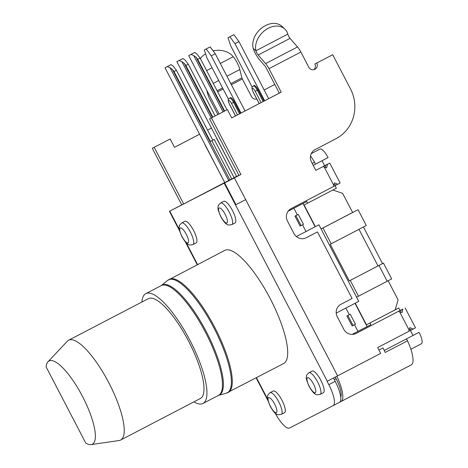 <?xml version="1.0" encoding="UTF-8"?>
<svg xmlns="http://www.w3.org/2000/svg" width="468" height="468" viewBox="0 0 468 468"><rect width="100%" height="100%" fill="white"/><g stroke="black" fill="none" stroke-linecap="round" stroke-linejoin="round"><path stroke-width="0.7" d="M193.91 401.86A61.911 17.585 -117.5 0 0 202.977 403.48A61.911 17.585 62.5 0 0 203.007 403.463A61.911 17.585 62.5 0 0 190.008 340.482A61.911 17.585 62.5 0 0 145.805 293.647A61.911 17.585 -117.5 0 0 145.776 293.664A61.911 17.585 -117.5 0 0 141.886 302.041M47.97 361.822A46.899 13.32 -117.5 0 0 46.121 366.906L85.814 443.167A46.899 13.32 -117.5 0 0 91.114 444.6A46.899 13.32 -117.5 0 0 82.52 396.449A46.899 13.32 -117.5 0 0 47.97 361.822L67.351 341.195A56.283 15.982 62.5 0 1 68.62 340.224A56.283 15.982 62.5 0 1 68.65 340.213A56.283 15.982 62.5 0 1 108.833 382.789A56.283 15.982 62.5 0 1 120.65 440.043L200.403 398.473A56.283 15.982 -117.5 0 0 200.403 398.473A56.283 15.982 -117.5 0 0 188.592 341.219A56.283 15.982 -117.5 0 0 148.403 298.642A56.283 15.982 -117.5 0 0 148.379 298.654A56.283 15.982 -117.5 0 0 148.356 298.666M224.64 250.444A63.788 18.117 62.5 0 1 224.669 250.427A63.788 18.117 62.5 0 1 224.698 250.415A63.788 18.117 62.5 0 1 270.241 298.672A63.788 18.117 62.5 0 1 283.631 363.56A63.788 18.117 62.5 0 1 283.602 363.572M152.299 148.286L170.147 139.002L152.299 148.286L181.754 204.867L169.422 211.308L234.369 177.904L245.682 199.631L235.971 204.68L224.658 182.953M275.096 412.992A20.639 5.862 62.5 0 0 289.522 428.021L333.128 405.627A20.639 5.862 62.5 0 1 333.128 405.627A20.639 5.862 62.5 0 0 328.817 384.649L327.085 381.321L380.689 353.399L377.653 347.578L408.763 331.362L409.126 330.115L399.596 311.811L398.367 311.395L356.095 333.427A9.378 8.991 62.8 0 1 356.049 333.45A9.378 8.991 62.8 0 1 343.787 329.261L337.288 316.783A9.378 8.991 62.8 0 1 340.932 304.305L352.1 298.485L317.45 231.923L305.856 237.949M235.035 222.961A12.197 3.463 -117.5 0 0 235.041 222.961A12.197 3.463 -117.5 0 0 232.479 210.553A12.197 3.463 -117.5 0 0 223.774 201.328A12.197 3.463 -117.5 0 0 223.768 201.334A12.197 3.463 -117.5 0 0 223.762 201.334L220.58 202.995A12.197 3.463 -117.5 0 0 220.58 202.995A12.197 3.463 -117.5 0 0 220.568 203.001C218.673 204.779 217.883 205.832 218.199 206.16C218.585 207.476 216.21 206.025 220.761 216.649C223.365 221.142 225.342 223.64 226.693 224.137C227.173 225.061 228.887 225.231 231.83 224.634A12.197 3.463 -117.5 0 0 231.853 224.622A12.197 3.463 -117.5 0 0 229.291 212.22A12.197 3.463 -117.5 0 0 220.586 202.995M284.526 412.659A12.197 3.463 -117.5 0 0 284.532 412.653A12.197 3.463 -117.5 0 0 281.97 400.251A12.197 3.463 -117.5 0 0 273.265 391.026A12.197 3.463 -117.5 0 0 273.259 391.026A12.197 3.463 -117.5 0 0 273.253 391.032M312.133 371.065A12.197 3.463 62.5 0 1 320.843 380.291A12.197 3.463 62.5 0 1 323.4 392.699A12.197 3.463 62.5 0 1 323.394 392.699L320.211 394.36A12.197 3.463 -117.5 0 0 317.649 381.958A12.197 3.463 -117.5 0 0 308.944 372.733A12.197 3.463 -117.5 0 0 308.938 372.733A12.197 3.463 -117.5 0 0 308.927 372.739L312.127 371.071A12.197 3.463 62.5 0 1 312.133 371.065M184.907 221.288A12.197 3.463 62.5 0 1 193.612 230.513A12.197 3.463 62.5 0 1 196.174 242.915A12.197 3.463 62.5 0 1 196.168 242.921L192.98 244.577A12.197 3.463 -117.5 0 0 190.423 232.175A12.197 3.463 -117.5 0 0 181.713 222.949A12.197 3.463 -117.5 0 0 181.707 222.949A12.197 3.463 -117.5 0 0 181.701 222.955L184.901 221.288A12.197 3.463 62.5 0 1 184.907 221.288M274.786 84.456L264.157 89.991L274.786 84.462M217.883 114.549L209.81 99.04A9.378 2.662 -117.5 0 1 207.57 93.372L206.838 90.406M211.419 128.056L207.535 130.075L211.425 128.068M199.602 134.211L174.476 147.309M209.565 118.89L227.413 109.6L209.565 118.89L239.013 175.471L229.443 180.455L176.079 207.845L183.649 203.896L154.194 147.315M199.608 134.222L174.482 147.321L170.147 139.002M213.098 50.831A18.761 13.958 171.7 0 1 232.631 56.055L233.204 56.727A11.255 3.194 62.5 0 1 239.821 69.516L241.892 77.863A1.878 0.532 -117.5 0 0 242.336 78.998L251.503 96.601A4.692 4.499 -117.2 0 0 256.756 99.029M412.998 335.416L419.041 332.309A11.255 3.194 62.5 0 1 421.399 343.752A11.255 3.194 62.5 0 1 421.393 343.752L410.875 349.233L421.393 343.752M406.095 339.084A1.878 0.532 62.5 0 1 407.552 340.815A28.139 7.991 62.5 0 1 411.243 364.905A28.139 7.991 62.5 0 1 411.226 364.911L341.067 401.48A28.139 7.991 -117.5 0 0 341.055 401.485A28.139 7.991 -117.5 0 0 336.831 376.254M192.81 199.251L186.404 202.521A28.139 7.991 -117.5 0 0 186.387 202.527A28.139 7.991 -117.5 0 0 186.129 202.685M333.468 378.009L335.193 381.321A20.639 5.862 62.5 0 1 339.516 402.299A20.639 5.862 62.5 0 1 339.511 402.305L333.146 405.621M315.818 170.346L323.002 166.62L315.824 170.358L311.489 162.039A9.378 8.991 -117.2 0 1 315.134 149.561L335.872 138.756A37.522 35.977 62.8 0 0 350.45 88.844L332.69 54.733L316.737 63.045A4.692 4.499 -117.2 0 1 314.894 69.293A4.692 4.499 -117.2 0 1 308.763 67.199L300.871 52.042L268.971 68.667L281.192 92.149L231.742 117.924L227.413 109.6M332.69 54.733L314.841 64.017A4.692 4.499 -117.2 0 1 313.882 69.662M231.736 117.913L279.297 93.12L265.801 67.199A1.878 0.532 62.5 0 0 265.128 66.181L259.465 59.676A11.255 3.194 -117.5 0 1 253.229 48.432L252.866 46.888A18.761 13.923 133.3 0 1 262.759 27.214A18.761 13.923 133.3 0 1 281.982 26.395L284.819 29.075A18.761 13.923 -46.7 0 1 287.82 34.129L287.902 34.416A3.75 1.065 -117.5 0 0 290.049 38.376L297.508 46.952A9.378 2.662 62.5 0 1 300.871 52.042M355.668 333.637L398.367 311.395M211.46 117.918L240.915 174.494L234.369 177.904M306.189 237.791L306.283 237.744A9.378 8.991 62.8 0 1 306.236 237.767A9.378 8.991 62.8 0 1 293.974 233.579L287.481 221.095A9.378 8.991 62.8 0 1 291.125 208.617L333.397 186.586L333.76 185.34L324.23 167.035L323.002 166.62M306.283 237.744L317.45 231.923M399.596 311.811L402.012 312.671L402.831 309.061L401.257 309.875L400.59 312.156M399.14 311.659L398.865 311.121L401.257 309.875M398.865 311.121L400.029 310.506L398.73 308.014L366.462 324.804L355.212 303.194M402.831 309.061L400.017 310.477M370.018 322.978L370.884 324.64L352.147 334.409L357.973 331.362L354.51 324.716M408.798 331.245L413.226 329.033L409.804 327.647L409.126 330.115M407.552 340.815L385.217 352.457A28.139 7.991 -117.5 0 0 384.275 350.456L413.022 335.468L410.424 330.478M384.31 350.433L383.011 347.94L378.945 350.058M370.884 324.64L357.973 331.362M367.093 326.588L354.978 303.317M349.309 314.724L346.917 315.97L352.117 325.956L355.458 324.219L350.257 314.239L349.309 314.724L345.846 308.073M353.065 325.471L347.864 315.485L346.917 315.97M350.257 314.239L347.864 315.485M226.986 181.707A28.139 7.991 -117.5 0 0 226.693 181.83L220.305 185.135M339.739 402.158L411.243 364.905M340.739 397.08A18.761 5.329 -117.5 0 0 336.1 378.723L334.327 379.647M335.246 377.085L336.1 378.723M220.293 185.117L197.613 196.788M192.798 199.233L197.584 196.741M236.445 176.454L235.679 176.845L236.445 176.448M236.621 176.471L216.567 138.265M238.932 175.307L236.632 176.494L176.857 61.671L182.912 58.523L185.152 60.161L188.265 64.21L185.872 65.456L184.205 63.291L212.384 117.421M224.769 182.555L204.715 144.349M231.748 178.975L234.146 177.729L214.221 139.452L212.8 140.184L176.413 70.294L173.306 66.245L171.06 64.607L165.011 67.755L224.78 182.578L231.748 178.975L211.828 140.698L210.407 141.43L174.02 71.54L172.359 69.375L229.905 179.923M245.045 110.974L215.262 53.767L210.173 46.87L204.288 49.924L207.008 58.038L228.501 99.315M204.288 49.924L206.183 48.947L211.279 55.844L241.055 113.051M240.347 113.42L234.38 101.954A5.628 1.597 -117.5 0 0 230.355 97.695L229.56 98.11C228.208 100.181 227.349 98.842 229.548 104.452L235.527 115.935M398.73 308.014L395.173 309.839L398.092 299.853L388.147 280.747M383.456 263.086L378.969 265.438L387.2 281.245L391.687 278.893L383.456 263.086L382.508 263.572L363.46 226.98M336.223 313.092L358.757 301.345L356.593 297.186L358.488 296.209L350.257 280.402L349.309 280.888L330.25 244.278L366.292 225.5L358.061 209.693L352.615 212.49L342.652 193.354L332.836 190.031M405.112 307.862L415.508 327.834L413.226 329.033M408.991 330.578L409.254 331.092M409.418 329.086L411.653 329.841M395.173 309.839L366.462 324.804M356.593 297.186L318.907 224.798L296.361 236.545L305.996 231.52L302.533 224.868M331.198 243.793L322.973 227.98L321.071 228.957M352.615 212.49L321.06 228.934M358.061 209.693L322.973 227.98M318.907 224.798L305.996 231.52M315.116 226.74L303.001 203.469M315.356 226.623L304.089 204.99L307.646 203.165L306.78 201.497L288.101 211.232M297.332 214.876L294.939 216.122L300.14 226.108L303.48 224.377L298.28 214.391L297.332 214.876L293.869 208.225M301.088 225.623L295.887 215.637L294.939 216.122M298.28 214.391L295.887 215.637M323.119 166.661L324.663 165.731L322.066 160.74L315.104 164.362A1.878 0.532 62.5 0 0 314.549 162.162A28.139 7.991 -117.5 0 0 310.53 155.938M324.23 167.035L326.646 167.895L327.465 164.286L329.747 163.086L340.142 183.058L333.432 186.469M307.646 203.165L336.357 188.2L335.059 185.702M322.066 160.74L315.163 164.309M311.255 153.633L320.042 149.052L311.267 153.603M318.509 162.566L328.08 157.576A11.255 3.194 62.5 0 0 320.042 149.052M323.774 166.883L323.499 166.345L323.072 166.561M333.889 186.317L333.625 185.802M329.747 163.086L324.652 165.701M327.465 164.286L323.499 166.345M337.861 184.257L334.439 182.871L333.76 185.34M336.281 185.065L334.053 184.31M325.225 167.38L325.892 165.099M316.737 63.045L314.841 64.017M284.819 29.075A18.761 13.923 -46.7 0 0 264.993 30.326A18.761 13.923 -46.7 0 0 255.92 50.755L253.229 48.432M268.971 68.667A9.378 2.662 -117.5 0 0 265.608 63.578L258.149 55.002A3.75 1.065 62.5 0 1 256.002 51.041M279.297 93.12L281.192 92.149M239.013 175.471L240.915 174.494M181.754 204.867L183.649 203.896M200.362 58.594A18.761 13.958 171.7 0 1 205.587 53.797M215.262 53.767L211.279 55.844M210.173 46.87L206.183 48.947M252.199 87.147L230.712 45.864L227.992 37.756L233.871 34.702L238.967 41.599L268.673 98.66M227.992 37.756L229.887 36.779L234.977 43.676L264.683 100.737M263.975 101.106L258.079 89.786A5.628 1.597 -117.5 0 0 254.06 85.527L253.258 85.942C251.913 88.013 251.047 86.674 253.246 92.284L259.149 103.621M233.871 34.702L229.887 36.779M238.967 41.599L234.977 43.676M382.508 263.572L378.021 265.923L358.968 229.32M378.969 265.438L350.257 280.402M378.021 265.923L349.309 280.888M387.2 281.245L358.488 296.209M413.016 335.451L419.041 332.309M384.275 350.456A28.139 7.991 -117.5 0 0 383.011 347.94M227.015 109.804L200.117 58.126L197.005 54.077L194.764 52.439L192.559 53.574L188.709 55.587L190.979 54.411L193.729 55.546L196.057 57.207L224.195 111.261M224.622 111.039L197.724 59.372L196.057 57.207M200.117 58.126L197.724 59.372M190.979 54.411L194.764 52.439M215.198 115.953L188.265 64.21M212.805 117.199L185.872 65.456M176.857 61.671L179.127 60.495L181.876 61.63L184.205 63.291M179.127 60.495L182.912 58.523M214.221 139.452L211.828 140.698M165.011 67.755L167.281 66.579L170.03 67.714L172.359 69.375M176.413 70.294L174.02 71.54M167.281 66.579L171.06 64.607M212.8 140.184L210.407 141.43M120.65 440.043A56.283 15.982 62.5 0 1 120.621 440.055A56.283 15.982 62.5 0 1 119.124 440.528L91.114 444.6M218.497 395.39A62.01 17.614 62.5 0 0 219.404 395.033A62.01 17.614 62.5 0 0 206.441 331.982A62.01 17.614 62.5 0 0 162.139 285.024A62.01 17.614 62.5 0 0 161.267 285.591A61.911 17.585 62.5 0 1 161.296 285.574A61.911 17.585 62.5 0 1 161.325 285.562A61.911 17.585 62.5 0 1 205.528 332.397A61.911 17.585 62.5 0 1 218.527 395.378A61.911 17.585 62.5 0 1 218.497 395.39L226.325 393.184A63.689 18.088 -117.5 0 0 227.302 392.804A63.689 18.088 -117.5 0 0 213.987 328.05A63.689 18.088 -117.5 0 0 168.486 279.823A63.689 18.088 -117.5 0 0 167.562 280.431L224.669 250.427M227.29 392.81A63.788 18.117 -117.5 0 0 228.208 392.447A63.788 18.117 -117.5 0 0 228.238 392.43A63.788 18.117 -117.5 0 0 214.847 327.541A63.788 18.117 -117.5 0 0 169.299 279.285A63.788 18.117 -117.5 0 0 169.276 279.302M169.767 211.132L179.302 229.449M186.258 242.816L197.578 264.549M256.482 377.711L267.661 399.186M224.184 183.193L327.272 381.221M217.673 91.851L223.137 89.008M231.373 84.714L242.336 78.998M328.817 384.649L335.193 381.321M245.682 199.631L337.615 375.845M238.99 175.424L226.693 181.83M186.404 202.521L224.622 182.596L186.387 202.527M234.105 177.653L236.439 176.442L234.105 177.653M312.191 163.391L314.549 162.162M258.149 55.002L290.049 38.376M255.92 50.755L287.82 34.129M297.508 46.952L265.608 63.578M261.109 102.603L255.212 91.278A3.75 1.065 -117.5 0 0 252.533 88.434A3.75 1.065 -117.5 0 0 253.317 92.249L253.246 92.284M253.317 92.249L259.219 103.586M255.212 91.278L257.283 90.201A5.628 1.597 -117.5 0 0 253.258 85.942M258.079 89.786L257.283 90.201L263.174 101.527M217.111 90.78L222.575 87.931M230.818 83.637L241.892 77.863M239.821 69.516L226.951 76.22M218.714 80.514L213.25 83.362M233.204 56.727L220.305 63.455M212.068 67.749L206.604 70.592M237.481 114.917L231.514 103.446A3.75 1.065 -117.5 0 0 228.834 100.602A3.75 1.065 -117.5 0 0 229.618 104.417L229.548 104.452M229.618 104.417L235.591 115.9M239.552 113.835L233.585 102.369A5.628 1.597 -117.5 0 0 229.56 98.11M231.514 103.446L234.38 101.954M193.729 55.546L223.043 111.864M181.876 61.63L211.232 118.018M170.03 67.714L228.753 180.519M219.129 207.985A8.442 2.398 -117.5 0 0 220.89 216.567A8.442 2.398 -117.5 0 0 226.921 222.961A8.442 2.398 -117.5 0 0 225.161 214.379A8.442 2.398 -117.5 0 0 219.129 207.985M281.338 414.32A12.197 3.463 -117.5 0 0 281.344 414.315A12.197 3.463 -117.5 0 0 278.782 401.913A12.197 3.463 -117.5 0 0 270.077 392.687A12.197 3.463 -117.5 0 0 270.071 392.687A12.197 3.463 -117.5 0 0 270.059 392.693C266.415 396.039 268.065 395.91 267.515 397.192C266.988 397.782 267.901 400.836 270.252 406.347C272.85 410.834 274.827 413.332 276.184 413.829C276.664 414.759 278.378 414.923 281.315 414.332L284.532 412.653M268.614 397.677A8.442 2.398 -117.5 0 0 270.381 406.259A8.442 2.398 -117.5 0 0 276.412 412.653A8.442 2.398 -117.5 0 0 274.646 404.071A8.442 2.398 -117.5 0 0 268.614 397.677M320.206 394.366A12.197 3.463 -117.5 0 0 320.211 394.36L320.188 394.372C317.245 394.969 315.537 394.799 315.052 393.875C313.7 393.377 311.723 390.879 309.12 386.387C306.774 380.876 305.861 377.828 306.382 377.231C306.938 375.956 305.282 376.085 308.938 372.733M307.488 377.723A8.442 2.398 -117.5 0 0 309.254 386.305A8.442 2.398 -117.5 0 0 315.286 392.699A8.442 2.398 -117.5 0 0 313.519 384.117A8.442 2.398 -117.5 0 0 307.488 377.723M192.974 244.583A12.197 3.463 -117.5 0 0 192.98 244.577L192.956 244.594C190.014 245.185 188.306 245.021 187.826 244.091C186.469 243.594 184.491 241.096 181.894 236.609C177.343 225.986 179.718 227.43 179.326 226.114C179.01 225.787 179.806 224.734 181.707 222.949M180.256 227.939A8.442 2.398 -117.5 0 0 182.023 236.521A8.442 2.398 -117.5 0 0 188.054 242.915A8.442 2.398 -117.5 0 0 186.287 234.333A8.442 2.398 -117.5 0 0 180.256 227.939M145.776 293.664L161.296 285.574M203.007 403.463L218.527 395.378M226.325 393.184L283.631 363.56M161.267 285.591L167.562 280.431M169.422 211.308L179.613 230.876M185.264 241.74L197.233 264.73M256.142 377.887L267.971 400.614M333.14 405.627L339.516 402.299M313.215 165.35L315.104 164.362M219.082 113.929L188.709 55.587M235.041 222.961L231.83 224.634M273.259 391.026L270.071 392.687M148.379 298.654L68.62 340.224"/></g></svg>
